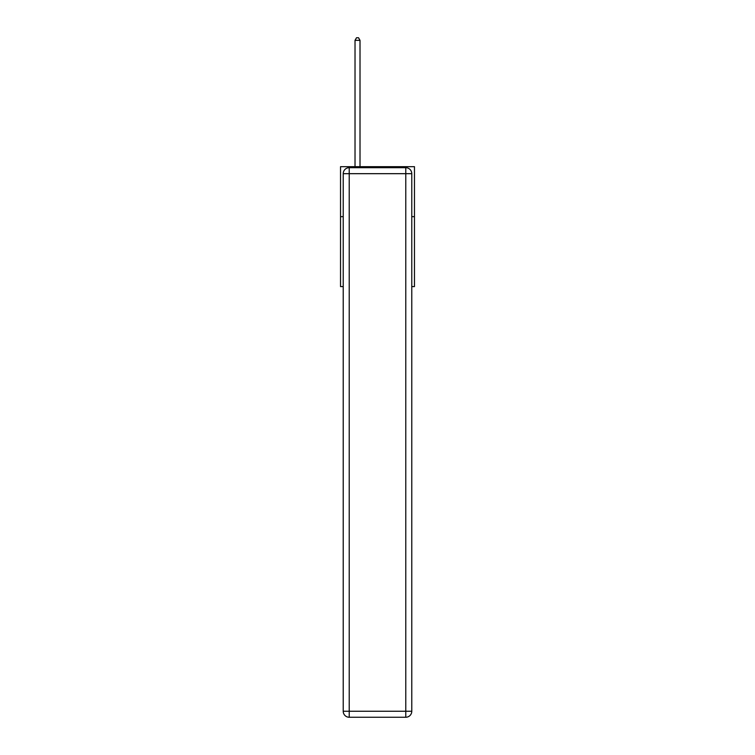 <?xml version="1.0" encoding="UTF-8"?>
<svg xmlns="http://www.w3.org/2000/svg" width="755" height="755" viewBox="0 0 755 755"><rect width="100%" height="100%" fill="white"/><g stroke="black" fill="none" stroke-linecap="round" stroke-linejoin="round"><path stroke-width="1.13" d="M343.223 216.647L340.533 216.647L340.533 166.685L414.467 166.685L414.467 286.589L411.777 286.589M340.533 216.647L340.533 286.589L343.223 286.589M414.467 216.647L411.777 216.647M349.225 167.685L405.775 167.685A5.993 5.993 0 0 1 411.777 173.678L411.777 711.257A5.993 5.993 0 0 1 405.775 717.25L349.225 717.25L349.225 711.257L405.775 711.257L405.775 173.678L349.225 173.678L349.225 711.257L343.223 711.257L343.223 173.678L349.225 173.678L349.225 167.685A5.993 5.993 0 0 0 343.223 173.678A5.993 5.993 0 0 1 349.225 167.685M343.223 711.257A5.993 5.993 0 0 0 349.225 717.25A5.993 5.993 0 0 1 343.223 711.257M360.012 166.685L360.012 40.345L355.02 40.345L355.02 166.685M355.02 40.345L356.52 37.75L358.512 37.75L360.012 40.345M405.775 717.25A5.993 5.993 0 0 0 411.777 711.257L405.775 711.257L405.775 717.25M411.777 173.678A5.993 5.993 0 0 0 405.775 167.685L405.775 173.678L411.777 173.678"/></g></svg>
